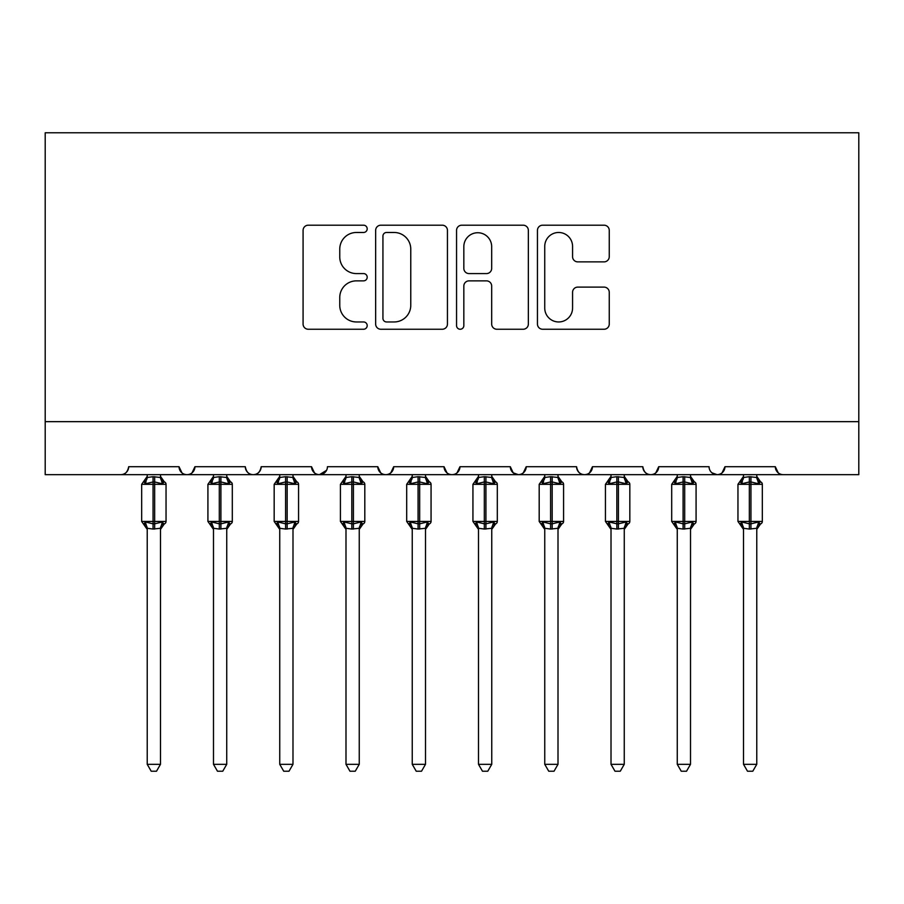 <?xml version="1.0" encoding="UTF-8"?>
<svg xmlns="http://www.w3.org/2000/svg" width="904" height="904" viewBox="0 0 904 904"><rect width="100%" height="100%" fill="white"/><g stroke="black" fill="none" stroke-linecap="round" stroke-linejoin="round"><path stroke-width="1.36" d="M367.193 228.836A3.639 3.639 0 0 0 363.555 225.198L308.275 225.198A5.198 5.198 0 0 0 303.077 230.396L303.077 324.05A5.198 5.198 0 0 0 308.275 329.248L363.555 329.248A3.639 3.639 0 0 0 367.193 325.609A3.639 3.639 0 0 0 363.555 321.96L356.402 321.96A16.645 16.645 0 0 1 339.757 305.315L339.757 297.506A16.645 16.645 0 0 1 356.402 280.861L363.555 280.861A3.639 3.639 0 0 0 367.193 277.223A3.639 3.639 0 0 0 363.555 273.584L356.402 273.584A16.645 16.645 0 0 1 339.757 256.928L339.757 249.131A16.645 16.645 0 0 1 356.402 232.475L363.555 232.475A3.639 3.639 0 0 0 367.193 228.836M604.041 261.877A5.198 5.198 0 0 0 609.251 256.668L609.251 230.396A5.198 5.198 0 0 0 604.041 225.198L542.66 225.198A5.198 5.198 0 0 0 537.451 230.396L537.451 324.05A5.198 5.198 0 0 0 542.66 329.248L604.041 329.248A5.198 5.198 0 0 0 609.251 324.05L609.251 292.308A5.198 5.198 0 0 0 604.041 287.11L577.769 287.11A5.198 5.198 0 0 0 572.571 292.308L572.571 308.049A13.922 13.922 0 0 1 558.649 321.96A13.922 13.922 0 0 1 544.739 308.049L544.739 246.397A13.922 13.922 0 0 1 558.649 232.475A13.922 13.922 0 0 1 572.571 246.397L572.571 256.668A5.198 5.198 0 0 0 577.769 261.877L604.041 261.877M45.2 421.659L858.8 421.659L858.8 132.786L45.2 132.786L45.2 474.656L120.729 474.656C124.944 474.803 127.6 472.159 128.684 466.713L179.037 466.713L181.941 472.848M447.446 230.396A5.198 5.198 0 0 0 442.248 225.198L380.855 225.198A5.198 5.198 0 0 0 375.646 230.396L375.646 324.05A5.198 5.198 0 0 0 380.855 329.248L442.248 329.248A5.198 5.198 0 0 0 447.446 324.05L447.446 230.396M461.752 225.198L523.145 225.198A5.198 5.198 0 0 1 528.354 230.396L528.354 324.05A5.198 5.198 0 0 1 523.145 329.248L496.872 329.248A5.198 5.198 0 0 1 491.674 324.05L491.674 286.071A5.198 5.198 0 0 0 486.465 280.861L469.04 280.861A5.198 5.198 0 0 0 463.831 286.071L463.831 325.609A3.639 3.639 0 0 1 460.192 329.248A3.639 3.639 0 0 1 456.554 325.609L456.554 230.396A5.198 5.198 0 0 1 461.752 225.198M120.729 474.656C124.944 474.803 127.6 472.159 128.684 466.713A7.955 7.955 0 0 1 120.729 474.656L186.981 474.656C182.766 474.803 180.122 472.159 179.037 466.713A7.955 7.955 0 0 0 186.981 474.656A7.955 7.955 0 0 0 194.936 466.713L245.289 466.713A7.955 7.955 0 0 0 253.233 474.656A7.955 7.955 0 0 0 261.188 466.713L311.541 466.713A7.955 7.955 0 0 0 319.496 474.656A7.955 7.955 0 0 0 327.44 466.713L377.793 466.713A7.955 7.955 0 0 0 385.748 474.656A7.955 7.955 0 0 0 393.692 466.713L444.045 466.713A7.955 7.955 0 0 0 452 474.656A7.955 7.955 0 0 0 459.955 466.713L510.308 466.713A7.955 7.955 0 0 0 518.252 474.656A7.955 7.955 0 0 0 526.207 466.713L576.56 466.713A7.955 7.955 0 0 0 584.504 474.656A7.955 7.955 0 0 0 592.459 466.713L642.812 466.713A7.955 7.955 0 0 0 650.767 474.656A7.955 7.955 0 0 0 658.711 466.713L709.064 466.713A7.955 7.955 0 0 0 717.019 474.656A7.955 7.955 0 0 0 724.963 466.713L775.316 466.713L778.231 472.848M192.032 472.848L194.936 466.713C193.851 472.159 191.196 474.803 186.981 474.656L717.019 474.656C721.234 474.803 723.878 472.159 724.963 466.713L722.059 472.848M642.812 466.713C643.897 472.159 646.541 474.803 650.767 474.656C654.982 474.803 657.626 472.159 658.711 466.713L655.807 472.848M576.56 466.713C577.645 472.159 580.289 474.803 584.504 474.656C588.73 474.803 591.374 472.159 592.459 466.713L589.555 472.848M513.133 472.792L518.252 474.656C522.467 474.803 525.122 472.159 526.207 466.713L523.303 472.848M510.308 466.713L513.212 472.848M446.96 472.848L444.045 466.713C445.13 472.159 447.785 474.803 452 474.656C456.215 474.803 458.87 472.159 459.955 466.713L457.04 472.848M380.697 472.848L377.793 466.713C378.878 472.159 381.533 474.803 385.748 474.656C389.963 474.803 392.618 472.159 393.692 466.713L390.788 472.848M326.581 470.306L319.496 474.656C315.27 474.803 312.626 472.159 311.541 466.713L314.445 472.848M775.316 466.713A7.955 7.955 0 0 0 783.271 474.656C779.056 474.803 776.4 472.159 775.316 466.713M858.8 421.659L858.8 474.656L717.019 474.656L711.9 472.792M245.289 466.713C246.374 472.159 249.018 474.803 253.233 474.656C257.459 474.803 260.103 472.159 261.188 466.713M386.573 232.475A3.639 3.639 0 0 0 382.934 236.125L382.934 318.321A3.639 3.639 0 0 0 386.573 321.96L394.121 321.96A16.645 16.645 0 0 0 410.766 305.315L410.766 249.131A16.645 16.645 0 0 0 394.121 232.475L386.573 232.475M491.674 246.656A13.922 13.922 0 0 0 477.753 232.735A13.922 13.922 0 0 0 463.831 246.656L463.831 268.375A5.198 5.198 0 0 0 469.04 273.584L486.465 273.584A5.198 5.198 0 0 0 491.674 268.375L491.674 246.656M147.228 528.546A5.831 5.56 180 0 0 144.165 523.653L145.307 521.958L153.058 523.823L153.058 521.438L154.652 521.438L154.652 481.945L162.404 483.809L164.313 481.843A2.655 2.655 0 0 1 166.042 484.329L141.668 484.329L141.668 521.438L153.058 521.438L153.058 481.945L145.307 483.809L144.165 482.103A5.831 5.56 -0 0 0 147.228 477.222L147.228 477.222M160.483 764.321L156.505 771.214L151.205 771.214L147.228 764.321L160.483 764.321L160.483 528.275L153.058 529.055L153.058 523.823L154.652 523.823L154.652 521.438L166.042 521.438A2.655 2.655 0 0 1 164.313 523.924L163.545 523.653L164.313 523.924L160.483 529.394M147.228 764.321L147.228 528.275L145.307 521.958M153.058 529.055L147.228 528.275M147.228 474.656L147.228 477.493L153.058 476.702L160.483 477.493L160.483 474.656M154.652 529.055L154.652 523.823L162.404 521.958L163.545 523.653A5.831 5.56 180 0 0 160.483 528.546M145.307 483.809L146.086 481.549M162.404 483.809L160.483 477.493M160.483 528.275L162.404 521.958M213.491 528.546A5.831 5.56 180 0 0 210.429 523.653L211.559 521.958L219.31 523.823L219.31 521.438L220.904 521.438L220.904 481.945L228.655 483.809L230.565 481.843A2.655 2.655 0 0 1 232.305 484.329L207.92 484.329L207.92 521.438L219.31 521.438L219.31 481.945L211.559 483.809L210.429 482.103A5.831 5.56 -0 0 0 213.491 477.222L213.491 477.222M226.734 764.321L222.757 771.214L217.468 771.214L213.491 764.321L226.734 764.321L226.746 528.275L219.31 529.055L219.31 523.823L220.904 523.823L220.904 521.438L232.305 521.438A2.655 2.655 0 0 1 230.565 523.924L229.797 523.653L230.565 523.924L226.734 529.394M213.491 764.321L213.491 528.512L211.559 521.958M219.31 529.055L213.48 528.275M213.491 474.656L213.48 477.493L219.31 476.702L226.746 477.493L226.734 474.656M220.904 529.055L220.904 523.823L228.655 521.958L229.797 523.653A5.831 5.56 180 0 0 226.734 528.546M211.559 483.809L212.338 481.549M228.655 483.809L226.746 477.493M226.746 528.275L228.655 521.958M279.743 528.546A5.831 5.56 180 0 0 276.68 523.653L277.822 521.958L285.574 523.823L285.574 521.438L287.156 521.438L287.156 481.945L294.907 483.809L296.817 481.843A2.655 2.655 0 0 1 298.557 484.329L274.172 484.329L274.172 521.438L285.574 521.438L285.574 481.945L277.822 483.809L276.68 482.103A5.831 5.56 -0 0 0 279.743 477.222L279.743 477.222M292.986 764.321L289.009 771.214L283.72 771.214L279.743 764.321L292.986 764.321L292.998 528.275L285.574 529.055L285.574 523.823L287.156 523.823L287.156 521.438L298.557 521.438A2.655 2.655 0 0 1 296.817 523.924L296.049 523.653L296.817 523.924L292.986 529.394M279.743 764.321L279.743 528.512L277.822 521.958M285.574 529.055L279.731 528.275M279.743 474.656L279.731 477.493L285.574 476.702L292.998 477.493L292.986 474.656M287.156 529.055L287.156 523.823L294.907 521.958L296.049 523.653A5.831 5.56 180 0 0 292.986 528.546M277.822 483.809L278.59 481.549M294.907 483.809L292.998 477.493M292.998 528.275L294.907 521.958M345.995 528.546A5.831 5.56 180 0 0 342.932 523.653L344.074 521.958L351.825 523.823L351.825 521.438L353.419 521.438L353.419 481.945L361.171 483.809L363.069 481.843A2.655 2.655 0 0 1 364.809 484.329L340.424 484.329L340.424 521.438L351.825 521.438L351.825 481.945L344.074 483.809L342.932 482.103A5.831 5.56 -0 0 0 345.995 477.222L345.995 477.222M359.25 764.321L355.261 771.214L349.972 771.214L345.995 764.321L359.25 764.321L359.25 528.275L351.825 529.055L351.825 523.823L353.419 523.823L353.419 521.438L364.809 521.438A2.655 2.655 0 0 1 363.069 523.924L362.301 523.653L363.069 523.924L359.25 529.394M345.995 764.321L345.995 528.275L344.074 521.958M351.825 529.055L345.995 528.275M345.995 474.656L345.995 477.493L351.825 476.702L359.25 477.493L359.25 474.656M353.419 529.055L353.419 523.823L361.171 521.958L362.301 523.653A5.831 5.56 180 0 0 359.25 528.546M344.074 483.809L344.853 481.549M361.171 483.809L359.25 477.493M359.25 528.275L361.171 521.958M412.247 528.546A5.831 5.56 180 0 0 409.184 523.653L410.326 521.958L418.077 523.823L418.077 521.438L419.671 521.438L419.671 481.945L427.422 483.809L429.321 481.843A2.655 2.655 0 0 1 431.061 484.329L406.687 484.329L406.687 521.438L418.077 521.438L418.077 481.945L410.326 483.809L409.184 482.103A5.831 5.56 -0 0 0 412.247 477.222L412.247 477.222M425.501 764.321L421.524 771.214L416.224 771.214L412.247 764.321L425.501 764.321L425.501 528.275L418.077 529.055L418.077 523.823L419.671 523.823L419.671 521.438L431.061 521.438A2.655 2.655 0 0 1 429.321 523.924L428.564 523.653L429.321 523.924L425.501 529.394M412.247 764.321L412.247 528.275L410.326 521.958M418.077 529.055L412.247 528.275M412.247 474.656L412.247 477.493L418.077 476.702L425.501 477.493L425.501 474.656M419.671 529.055L419.671 523.823L427.422 521.958L428.564 523.653A5.831 5.56 180 0 0 425.501 528.546M410.326 483.809L411.105 481.549M427.422 483.809L425.501 477.493M425.501 528.275L427.422 521.958M478.498 528.546A5.831 5.56 180 0 0 475.436 523.653L476.577 521.958L484.329 523.823L484.329 521.438L485.923 521.438L485.923 481.945L493.674 483.809L495.584 481.843A2.655 2.655 0 0 1 497.313 484.329L472.939 484.329L472.939 521.438L484.329 521.438L484.329 481.945L476.577 483.809L475.436 482.103A5.831 5.56 -0 0 0 478.498 477.222L478.498 477.222M491.753 764.321L487.776 771.214L482.476 771.214L478.498 764.321L491.753 764.321L491.753 528.275L484.329 529.055L484.329 523.823L485.923 523.823L485.923 521.438L497.313 521.438A2.655 2.655 0 0 1 495.584 523.924L494.816 523.653L495.584 523.924L491.753 529.394M478.498 764.321L478.498 528.275L476.577 521.958M484.329 529.055L478.498 528.275M478.498 474.656L478.498 477.493L484.329 476.702L491.753 477.493L491.753 474.656M485.923 529.055L485.923 523.823L493.674 521.958L494.816 523.653A5.831 5.56 180 0 0 491.753 528.546M476.577 483.809L477.357 481.549M493.674 483.809L491.753 477.493M491.753 528.275L493.674 521.958M544.75 528.546A5.831 5.56 180 0 0 541.699 523.653L542.829 521.958L550.581 523.823L550.581 521.438L552.174 521.438L552.174 481.945L559.926 483.809L561.836 481.843A2.655 2.655 0 0 1 563.576 484.329L539.191 484.329L539.191 521.438L550.581 521.438L550.581 481.945L542.829 483.809L541.699 482.103A5.831 5.56 -0 0 0 544.75 477.222L544.75 477.222M558.005 764.321L554.028 771.214L548.739 771.214L544.75 764.321L558.005 764.321L558.005 528.275L550.581 529.055L550.581 523.823L552.174 523.823L552.174 521.438L563.576 521.438A2.655 2.655 0 0 1 561.836 523.924L561.068 523.653L561.836 523.924L558.005 529.394M544.75 764.321L544.75 528.275L542.829 521.958M550.581 529.055L544.75 528.275M544.75 474.656L544.75 477.493L550.581 476.702L558.005 477.493L558.005 474.656M552.174 529.055L552.174 523.823L559.926 521.958L561.068 523.653A5.831 5.56 180 0 0 558.005 528.546M542.829 483.809L543.609 481.549M559.926 483.809L558.005 477.493M558.005 528.275L559.926 521.958M611.014 528.546A5.831 5.56 180 0 0 607.951 523.653L609.093 521.958L616.844 523.823L616.844 521.438L618.426 521.438L618.426 481.945L626.178 483.809L628.088 481.843A2.655 2.655 0 0 1 629.828 484.329L605.443 484.329L605.443 521.438L616.844 521.438L616.844 481.945L609.093 483.809L607.951 482.103A5.831 5.56 -0 0 0 611.014 477.222L611.014 477.222M624.257 764.321L620.28 771.214L614.991 771.214L611.014 764.321L624.257 764.321L624.269 528.275L616.844 529.055L616.844 523.823L618.426 523.823L618.426 521.438L629.828 521.438A2.655 2.655 0 0 1 628.088 523.924L627.319 523.653L628.088 523.924L624.257 529.394M611.014 764.321L611.014 528.512L609.093 521.958M616.844 529.055L611.002 528.275M611.014 474.656L611.002 477.493L616.844 476.702L624.269 477.493L624.257 474.656M618.426 529.055L618.426 523.823L626.178 521.958L627.319 523.653A5.831 5.56 180 0 0 624.257 528.546M609.093 483.809L609.861 481.549M626.178 483.809L624.269 477.493M624.269 528.275L626.178 521.958M677.265 528.546A5.831 5.56 180 0 0 674.203 523.653L675.344 521.958L683.096 523.823L683.096 521.438L684.69 521.438L684.69 481.945L692.441 483.809L694.34 481.843A2.655 2.655 0 0 1 696.08 484.329L671.695 484.329L671.695 521.438L683.096 521.438L683.096 481.945L675.344 483.809L674.203 482.103A5.831 5.56 -0 0 0 677.265 477.222L677.265 477.222M690.509 764.321L686.531 771.214L681.243 771.214L677.265 764.321L690.509 764.321L690.52 528.275L683.096 529.055L683.096 523.823L684.69 523.823L684.69 521.438L696.08 521.438A2.655 2.655 0 0 1 694.34 523.924L693.571 523.653L694.34 523.924L690.509 529.394M677.265 764.321L677.265 528.512L675.344 521.958M683.096 529.055L677.254 528.275M677.265 474.656L677.254 477.493L683.096 476.702L690.52 477.493L690.509 474.656M684.69 529.055L684.69 523.823L692.441 521.958L693.571 523.653A5.831 5.56 180 0 0 690.509 528.546M675.344 483.809L676.124 481.549M692.441 483.809L690.52 477.493M690.52 528.275L692.441 521.958M743.517 528.546A5.831 5.56 180 0 0 740.455 523.653L741.596 521.958L749.348 523.823L749.348 521.438L750.941 521.438L750.941 481.945L758.693 483.809L760.592 481.843A2.655 2.655 0 0 1 762.332 484.329L737.958 484.329L737.958 521.438L749.348 521.438L749.348 481.945L741.596 483.809L740.455 482.103A5.831 5.56 -0 0 0 743.517 477.222L743.517 477.222M756.772 764.321L752.795 771.214L747.495 771.214L743.517 764.321L756.772 764.321L756.772 528.275L749.348 529.055L749.348 523.823L750.941 523.823L750.941 521.438L762.332 521.438A2.655 2.655 0 0 1 760.592 523.924L759.835 523.653L760.592 523.924L756.772 529.394M743.517 764.321L743.517 528.275L741.596 521.958M749.348 529.055L743.517 528.275M743.517 474.656L743.517 477.493L749.348 476.702L756.772 477.493L756.772 474.656M750.941 529.055L750.941 523.823L758.693 521.958L759.835 523.653A5.831 5.56 180 0 0 756.772 528.546M741.596 483.809L742.376 481.549M758.693 483.809L756.772 477.493M756.772 528.275L758.693 521.958M154.652 476.702L154.652 481.945L153.058 481.945L153.058 476.702M163.545 482.103A5.831 5.56 -0 0 1 160.483 477.222M220.904 476.702L220.904 481.945L219.31 481.945L219.31 476.702M229.797 482.103A5.831 5.56 -0 0 1 226.734 477.222M287.156 476.702L287.156 481.945L285.574 481.945L285.574 476.702M296.049 482.103A5.831 5.56 -0 0 1 292.986 477.222M353.419 476.702L353.419 481.945L351.825 481.945L351.825 476.702M362.301 482.103A5.831 5.56 -0 0 1 359.25 477.222M419.671 476.702L419.671 481.945L418.077 481.945L418.077 476.702M428.564 482.103A5.831 5.56 -0 0 1 425.501 477.222M485.923 476.702L485.923 481.945L484.329 481.945L484.329 476.702M494.816 482.103A5.831 5.56 -0 0 1 491.753 477.222M552.174 476.702L552.174 481.945L550.581 481.945L550.581 476.702M561.068 482.103A5.831 5.56 -0 0 1 558.005 477.222M618.426 476.702L618.426 481.945L616.844 481.945L616.844 476.702M627.319 482.103A5.831 5.56 -0 0 1 624.257 477.222M684.69 476.702L684.69 481.945L683.096 481.945L683.096 476.702M693.571 482.103A5.831 5.56 -0 0 1 690.509 477.222M750.941 476.702L750.941 481.945L749.348 481.945L749.348 476.702M759.835 482.103A5.831 5.56 -0 0 1 756.772 477.222M166.042 521.438L166.042 484.329M147.228 529.394L141.668 521.438M147.228 476.363L141.668 484.329M164.313 481.843L160.483 476.363M232.305 521.438L232.305 484.329M213.491 529.394L207.92 521.438M213.491 476.363L207.92 484.329M230.565 481.843L226.734 476.363M298.557 521.438L298.557 484.329M279.743 529.394L274.172 521.438M279.743 476.363L274.172 484.329M296.817 481.843L292.986 476.363M364.809 521.438L364.809 484.329M345.995 529.394L340.424 521.438M345.995 476.363L340.424 484.329M363.069 481.843L359.25 476.363M431.061 521.438L431.061 484.329M412.247 529.394L406.687 521.438M412.247 476.363L406.687 484.329M429.321 481.843L425.501 476.363M497.313 521.438L497.313 484.329M478.498 529.394L472.939 521.438M478.498 476.363L472.939 484.329M495.584 481.843L491.753 476.363M563.576 521.438L563.576 484.329M544.75 529.394L539.191 521.438M544.75 476.363L539.191 484.329M561.836 481.843L558.005 476.363M629.828 521.438L629.828 484.329M611.014 529.394L605.443 521.438M611.014 476.363L605.443 484.329M628.088 481.843L624.257 476.363M696.08 521.438L696.08 484.329M677.265 529.394L671.695 521.438M677.265 476.363L671.695 484.329M694.34 481.843L690.509 476.363M762.332 521.438L762.332 484.329M743.517 529.394L737.958 521.438M743.517 476.363L737.958 484.329M760.592 481.843L756.772 476.363"/></g></svg>
